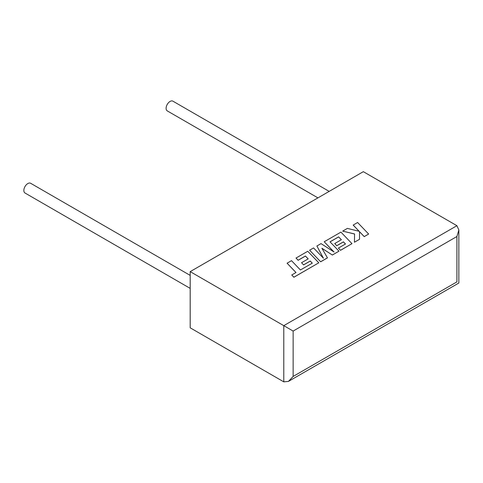 <?xml version="1.0" encoding="UTF-8"?>
<svg xmlns="http://www.w3.org/2000/svg" width="483" height="483" viewBox="0 0 483 483"><rect width="100%" height="100%" fill="white"/><g stroke="black" fill="none" stroke-linecap="round" stroke-linejoin="round"><path stroke-width="0.72" d="M190.193 275.395L30.634 183.274A5.627 3.248 120 0 0 27.827 183.558A5.627 3.248 120 0 0 24.15 188.515A5.627 3.248 120 0 0 25.013 193.019L190.193 288.387M317.929 197.879L167.263 110.891A5.627 3.248 -60 0 1 166.4 106.387A5.627 3.248 -60 0 1 170.076 101.43A5.627 3.248 -60 0 1 172.884 101.152L329.177 191.383M190.193 271.627L190.193 327.818L283.781 381.848L288.46 381.389L293.139 376.444L456.912 281.891C459.436 283.352 459.436 283.352 456.912 281.891L456.912 236.507L458.85 229.986L456.912 225.7L363.325 171.67L190.193 271.627L283.781 325.657L456.912 225.7M456.912 236.507L293.139 331.06L283.781 325.657L283.781 381.848M353.182 225.048L359.189 231.309L347.386 228.393L342.664 231.122L354.576 233.965L354.425 242.243L359.533 239.296L359.509 231.671L364.23 236.585L368.644 234.032L357.589 222.5L353.182 225.102L359.123 231.291M368.644 234.032L364.23 236.64L359.509 231.725M342.664 231.122L354.576 234.02M354.425 242.243L359.533 239.296M338.625 236.863L341.378 239.719L334.719 243.565L336.772 245.696L343.431 241.85L345.478 244L338.408 248.081L340.521 250.272L351.98 243.655L340.932 232.118L324.22 241.772L334.067 252.029L321.026 243.613L316.89 245.998L323.447 258.242L313.552 247.93L309.609 250.206L320.664 261.792L327.468 257.862L321.883 248.238L332.364 255.03L338.975 251.166L330.022 241.826L338.625 236.863L341.348 239.743M320.664 261.738L327.468 257.807M321.932 248.322L332.364 255.03M332.364 254.976L338.975 251.166M330.058 241.862L338.625 236.918M334.719 243.565L336.772 245.75L343.431 241.905L345.442 244.018M338.408 248.081L340.521 250.327L351.98 243.655M324.22 241.772L333.928 251.945M316.89 245.998L323.381 258.176M309.609 250.206L320.664 261.792M287.083 263.211L296.001 272.515L291.756 274.966L293.887 277.194L318.792 262.812L307.743 251.281L296.019 258.049L298.138 260.234L305.437 256.02L308.19 258.882L301.537 262.728L303.584 264.853L310.243 261.007L312.29 263.163L300.42 269.967L291.503 260.657L287.083 263.211L295.97 272.533M291.756 274.966L293.887 277.248L318.792 262.812M296.019 258.049L298.138 260.289L305.437 256.075L308.16 258.9M301.537 262.728L303.584 264.907L310.243 261.061L312.253 263.181M293.139 331.06L293.139 376.444M458.85 229.986L458.85 283.014L288.46 381.389"/></g></svg>
